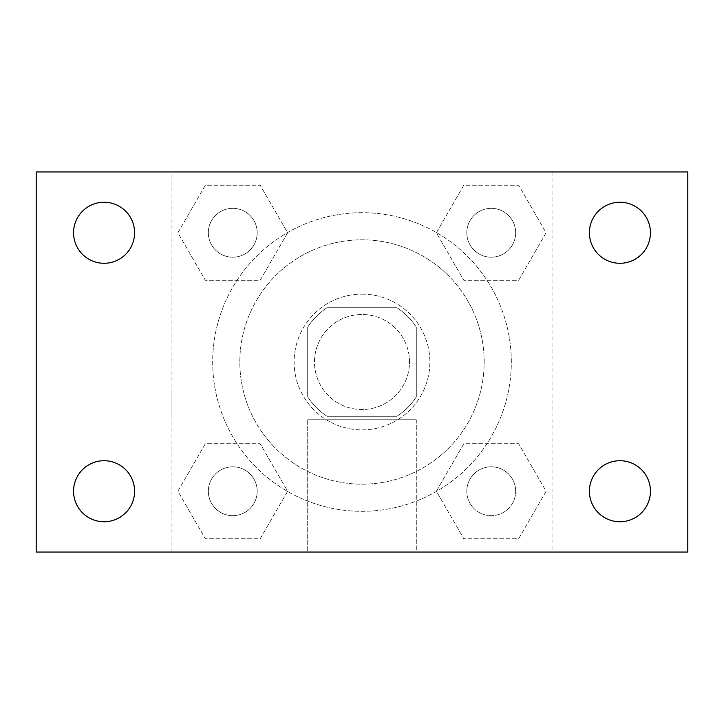 <?xml version="1.0" encoding="UTF-8"?>
<svg xmlns="http://www.w3.org/2000/svg" width="724" height="724" viewBox="0 0 724 724"><rect width="100%" height="100%" fill="white"/><g stroke="black" fill="none" stroke-linecap="round" stroke-linejoin="round"><path stroke-width="0.54" stroke-dasharray="3.62 2.71" d="M409.512 362A47.513 47.513 0 0 0 338.244 320.85A47.513 47.513 0 0 0 338.244 403.15A47.513 47.513 0 0 0 409.512 362A47.513 47.513 0 0 0 338.244 320.85A47.513 47.513 0 0 0 338.244 403.15A47.513 47.513 0 0 0 409.512 362M396.824 416.3L327.176 416.3A64.508 64.508 0 0 1 307.7 396.824L307.7 327.176A64.508 64.508 0 0 1 327.176 307.7L396.824 307.7A64.508 64.508 0 0 1 416.3 327.176L416.3 396.824A64.508 64.508 0 0 1 396.824 416.3L327.176 416.3A64.508 64.508 0 0 1 307.7 396.824L307.7 327.176A64.508 64.508 0 0 1 327.176 307.7L396.824 307.7A64.508 64.508 0 0 1 416.3 327.176L416.3 396.824A64.508 64.508 0 0 1 396.824 416.3M362 294.125A67.875 67.875 0 0 1 420.78 395.938A67.875 67.875 0 0 1 303.22 395.938A67.875 67.875 0 0 1 362 294.125A67.875 67.875 0 0 0 294.125 362A67.875 67.875 0 0 0 362 429.875A67.875 67.875 0 0 0 429.875 362A67.875 67.875 0 0 0 362 294.125M484.175 362A122.175 122.175 0 0 0 300.913 256.196A122.175 122.175 0 0 0 300.913 467.804A122.175 122.175 0 0 0 484.175 362A122.175 122.175 0 0 0 300.913 256.196A122.175 122.175 0 0 0 300.913 467.804A122.175 122.175 0 0 0 484.175 362M177.905 232.766L205.335 185.254L260.197 185.254L287.627 232.766L260.197 280.279L205.335 280.279L177.905 232.766L205.335 185.254L260.197 185.254L287.627 232.766L260.197 280.279L205.335 280.279L177.905 232.766L205.335 185.254L260.197 185.254L287.627 232.766L260.197 280.279L205.335 280.279L177.905 232.766M177.905 491.234L205.335 443.722L260.197 443.722L287.627 491.234L260.197 538.746L205.335 538.746L177.905 491.234L205.335 443.722L260.197 443.722L287.627 491.234L260.197 538.746L205.335 538.746L177.905 491.234L205.335 443.722L260.197 443.722L287.627 491.234L260.197 538.746L205.335 538.746L177.905 491.234M171.95 552.05L171.95 171.95L552.05 171.95L552.05 552.05L171.95 552.05L171.95 171.95L552.05 171.95L552.05 552.05L171.95 552.05M436.373 232.766L463.803 185.254L518.665 185.254L546.095 232.766L518.665 280.279L463.803 280.279L436.373 232.766L463.803 185.254L518.665 185.254L546.095 232.766L518.665 280.279L463.803 280.279L436.373 232.766L463.803 185.254L518.665 185.254L546.095 232.766L518.665 280.279L463.803 280.279L436.373 232.766M436.373 491.234L463.803 443.722L518.665 443.722L546.095 491.234L518.665 538.746L463.803 538.746L436.373 491.234L463.803 443.722L518.665 443.722L546.095 491.234L518.665 538.746L463.803 538.746L436.373 491.234L463.803 443.722L518.665 443.722L546.095 491.234L518.665 538.746L463.803 538.746L436.373 491.234M385.756 171.95L338.244 171.968L385.756 171.95M511.325 362A149.325 149.325 0 0 0 287.338 232.685A149.325 149.325 0 0 0 287.338 491.315A149.325 149.325 0 0 0 511.325 362A149.325 149.325 0 0 0 287.338 232.685A149.325 149.325 0 0 0 287.338 491.315A149.325 149.325 0 0 0 511.325 362M257.201 491.234A24.435 24.435 0 0 0 220.548 470.075A24.435 24.435 0 0 0 220.548 512.393A24.435 24.435 0 0 0 257.201 491.234A24.435 24.435 0 0 0 220.548 470.075A24.435 24.435 0 0 0 220.548 512.393A24.435 24.435 0 0 0 257.201 491.234A24.435 24.435 0 0 0 220.548 470.075A24.435 24.435 0 0 0 220.548 512.393A24.435 24.435 0 0 0 257.201 491.234A24.435 24.435 0 0 0 220.548 470.075A24.435 24.435 0 0 0 220.548 512.393A24.435 24.435 0 0 0 257.201 491.234M257.201 232.766A24.435 24.435 0 0 0 220.548 211.607A24.435 24.435 0 0 0 220.548 253.925A24.435 24.435 0 0 0 257.201 232.766A24.435 24.435 0 0 0 220.548 211.607A24.435 24.435 0 0 0 220.548 253.925A24.435 24.435 0 0 0 257.201 232.766A24.435 24.435 0 0 0 220.548 211.607A24.435 24.435 0 0 0 220.548 253.925A24.435 24.435 0 0 0 257.201 232.766A24.435 24.435 0 0 0 220.548 211.607A24.435 24.435 0 0 0 220.548 253.925A24.435 24.435 0 0 0 257.201 232.766M515.669 232.766A24.435 24.435 0 0 0 479.016 211.607A24.435 24.435 0 0 0 479.016 253.925A24.435 24.435 0 0 0 515.669 232.766A24.435 24.435 0 0 0 479.016 211.607A24.435 24.435 0 0 0 479.016 253.925A24.435 24.435 0 0 0 515.669 232.766A24.435 24.435 0 0 0 479.016 211.607A24.435 24.435 0 0 0 479.016 253.925A24.435 24.435 0 0 0 515.669 232.766A24.435 24.435 0 0 0 479.016 211.607A24.435 24.435 0 0 0 479.016 253.925A24.435 24.435 0 0 0 515.669 232.766M466.799 491.234A24.435 24.435 0 0 1 503.451 470.075A24.435 24.435 0 0 1 503.451 512.393A24.435 24.435 0 0 1 466.799 491.234A24.435 24.435 0 0 1 503.451 470.075A24.435 24.435 0 0 1 503.451 512.393A24.435 24.435 0 0 1 466.799 491.234M416.3 552.05L307.7 552.05L416.3 552.05L307.7 552.05L416.3 552.05L416.3 419.775L307.7 419.775L416.3 419.775L307.7 419.775L416.3 419.775L416.3 552.05M171.95 416.3L171.95 392.544L171.968 416.3M552.05 416.3L552.05 392.544L552.032 416.3M36.2 171.95L687.8 171.95L687.8 552.05L36.2 552.05L36.2 171.95M134.592 232.766A30.517 30.517 0 0 1 88.817 259.192A30.517 30.517 0 0 1 88.817 206.34A30.517 30.517 0 0 1 134.592 232.766M650.442 232.766A30.517 30.517 0 0 1 604.667 259.192A30.517 30.517 0 0 1 604.667 206.34A30.517 30.517 0 0 1 650.442 232.766M650.442 491.234A30.517 30.517 0 0 1 604.667 517.66A30.517 30.517 0 0 1 604.667 464.808A30.517 30.517 0 0 1 650.442 491.234M134.592 491.234A30.517 30.517 0 0 1 88.817 517.66A30.517 30.517 0 0 1 88.817 464.808A30.517 30.517 0 0 1 134.592 491.234M36.2 416.3L36.2 392.544L36.218 416.3M687.8 416.3L687.8 392.544L687.782 416.3M515.669 491.234A24.435 24.435 0 0 0 479.016 470.075A24.435 24.435 0 0 0 479.016 512.393A24.435 24.435 0 0 0 515.669 491.234A24.435 24.435 0 0 0 479.016 470.075A24.435 24.435 0 0 0 479.016 512.393A24.435 24.435 0 0 0 515.669 491.234M307.7 419.775L307.7 552.05L307.7 419.775"/><path stroke-width="1.09" d="M36.2 552.05L36.2 171.95L687.8 171.95L687.8 552.05L36.2 552.05M104.075 521.751A30.517 30.517 0 0 0 134.592 491.234A30.517 30.517 0 0 0 104.075 460.717A30.517 30.517 0 0 0 73.558 491.234A30.517 30.517 0 0 0 104.075 521.751M619.925 521.751A30.517 30.517 0 0 0 650.442 491.234A30.517 30.517 0 0 0 619.925 460.717A30.517 30.517 0 0 0 589.408 491.234A30.517 30.517 0 0 0 619.925 521.751M619.925 263.283A30.517 30.517 0 0 0 650.442 232.766A30.517 30.517 0 0 0 619.925 202.249A30.517 30.517 0 0 0 589.408 232.766A30.517 30.517 0 0 0 619.925 263.283M104.075 263.283A30.517 30.517 0 0 0 134.592 232.766A30.517 30.517 0 0 0 104.075 202.249A30.517 30.517 0 0 0 73.558 232.766A30.517 30.517 0 0 0 104.075 263.283"/></g></svg>
